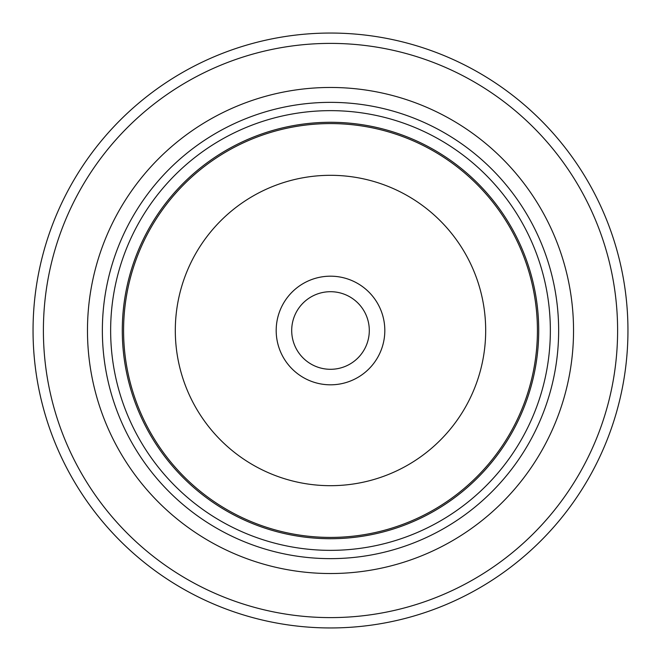 <?xml version="1.0" encoding="UTF-8"?>
<svg xmlns="http://www.w3.org/2000/svg" width="661" height="661" viewBox="0 0 661 661"><rect width="100%" height="100%" fill="white"/><g stroke="black" fill="none" stroke-linecap="round" stroke-linejoin="round"><path stroke-width="0.99" d="M162.87 84.782A297.45 297.45 0 0 0 162.87 576.218M87.475 330.5A243.025 243.025 0 0 0 452.017 540.971A243.025 243.025 0 0 0 452.017 120.029A243.025 243.025 0 0 0 87.475 330.5M33.05 330.5A297.45 297.45 0 0 0 479.225 588.1A297.45 297.45 0 0 0 479.225 72.9A297.45 297.45 0 0 0 33.05 330.5M384.818 330.5A54.318 54.318 0 0 1 303.341 377.538A54.318 54.318 0 0 1 303.341 283.462A54.318 54.318 0 0 1 384.818 330.5M175.305 330.5A155.195 155.195 0 0 0 408.093 464.898A155.195 155.195 0 0 0 408.093 196.102A155.195 155.195 0 0 0 175.305 330.5M123.582 330.5A206.918 206.918 0 0 0 433.963 509.697A206.918 206.918 0 0 0 433.963 151.303A206.918 206.918 0 0 0 123.582 330.5M122.285 330.5A208.215 208.215 0 0 0 434.608 510.821A208.215 208.215 0 0 0 434.608 150.179A208.215 208.215 0 0 0 122.285 330.5M110.643 330.5A219.857 219.857 0 0 0 440.424 520.901A219.857 219.857 0 0 0 440.424 140.099A219.857 219.857 0 0 0 110.643 330.5M291.699 330.5A38.801 38.801 0 0 0 330.5 369.301A38.801 38.801 0 0 0 369.301 330.5A38.801 38.801 0 0 0 330.5 291.699A38.801 38.801 0 0 0 291.699 330.5M102.364 330.5A228.136 228.136 0 0 0 444.572 528.073A228.136 228.136 0 0 0 444.572 132.927A228.136 228.136 0 0 0 102.364 330.5M43.395 330.5A287.105 287.105 0 0 0 474.053 579.143A287.105 287.105 0 0 0 474.053 81.857A287.105 287.105 0 0 0 43.395 330.5"/></g></svg>
